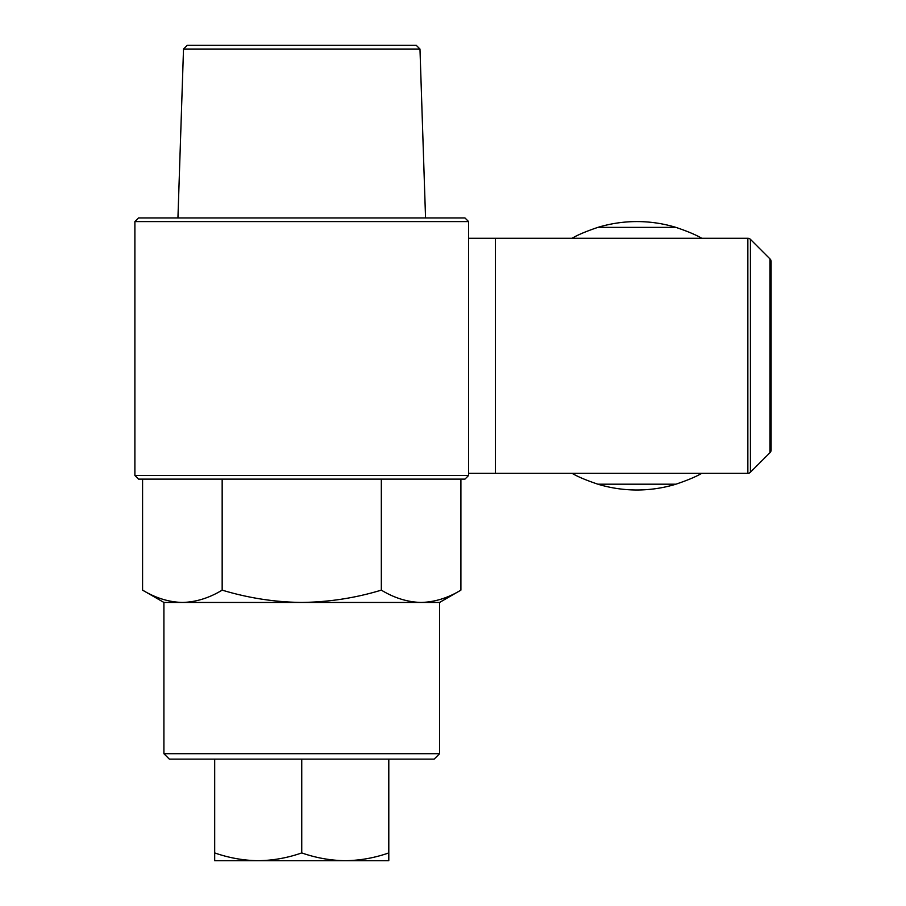 <?xml version="1.0" encoding="UTF-8"?>
<svg xmlns="http://www.w3.org/2000/svg" width="906" height="906" viewBox="0 0 906 906"><rect width="100%" height="100%" fill="white"/><g stroke="black" fill="none" stroke-linecap="round" stroke-linejoin="round"><path stroke-width="1.36" d="M770.043 452.615L770.043 258.969A3.624 3.624 0 0 1 771.108 261.54L771.108 450.044A3.624 3.624 0 0 1 770.043 452.615L750.406 472.252A3.624 3.624 0 0 1 747.846 473.317L701.708 473.317C696.25 476.601 687.665 480.225 675.944 484.189A134.213 134.213 0 0 1 597.858 484.189C586.148 480.237 577.564 476.613 572.094 473.317L495.435 473.317L495.435 238.267L468.595 238.267M183.51 49.049L187.259 45.3L416.228 45.3L419.976 49.049L183.51 49.049L177.938 217.961M419.976 49.049L425.548 217.961M301.743 852.92C315.956 857.891 330.464 860.485 345.277 860.7L214.688 860.7L214.688 852.92C228.901 857.891 243.408 860.485 258.221 860.7L224.19 860.7L258.221 860.7C273.057 860.496 287.564 857.903 301.743 852.92L301.743 759.137M439.58 753.701L434.144 759.137L169.354 759.137L163.907 753.701L439.58 753.701L439.58 602.445L301.743 602.445C329.025 602.082 355.548 597.983 381.324 590.134L381.324 479.115M222.163 590.134C209.207 598.005 195.945 602.105 182.378 602.445L163.907 602.445L142.582 590.134C155.583 598.017 168.844 602.116 182.378 602.445L301.743 602.445C274.79 602.139 248.267 598.028 222.163 590.134L222.163 479.115M163.907 753.701L163.907 602.445M138.516 217.961L464.971 217.961L468.595 221.585L134.892 221.585L138.516 217.961M468.595 475.491L464.971 479.115L138.516 479.115L134.892 475.491L468.595 475.491L468.595 221.585M134.892 475.491L134.892 221.585M381.324 590.134C394.314 598.017 407.575 602.116 421.109 602.445C434.676 602.105 447.938 598.005 460.905 590.134L460.905 479.115M142.582 590.134L142.582 479.115M388.799 852.92L388.799 860.7L345.277 860.7C360.112 860.496 374.62 857.903 388.799 852.92L388.799 759.137M214.688 852.92L214.688 759.137M747.846 473.317L747.846 238.267A3.624 3.624 0 0 1 750.406 239.331L750.406 472.252M770.043 372.649A3.624 0.634 180 0 0 771.108 372.196M747.846 238.267L572.094 238.267C577.541 234.982 586.137 231.347 597.858 227.383A134.213 134.213 0 0 1 675.944 227.383C687.654 231.347 696.238 234.971 701.708 238.267L495.435 238.267L495.435 473.317L468.595 473.317M770.043 258.969L750.406 239.331M572.094 473.317L701.708 473.317L572.094 473.317M771.108 355.786L771.108 339.388A3.624 0.634 180 0 0 770.043 338.935M675.944 227.383L597.858 227.383M675.944 484.189L597.858 484.189M439.58 602.445L460.905 590.134"/></g></svg>
